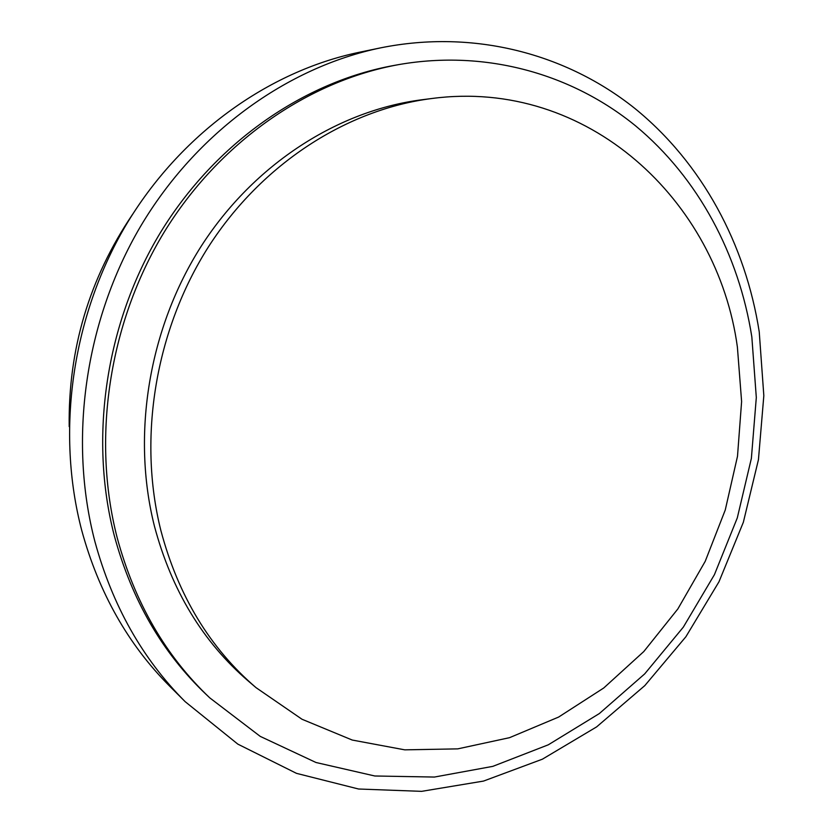 <?xml version="1.0" encoding="UTF-8"?>
<svg xmlns="http://www.w3.org/2000/svg" width="833" height="833" viewBox="0 0 833 833"><rect width="100%" height="100%" fill="white"/><g stroke="black" fill="none" stroke-linecap="round" stroke-linejoin="round"><path stroke-width="1.25" d="M69.191 426.621C68.15 349.235 89.277 278.461 132.593 214.32M185.186 701.688L169.838 686.35C128.209 644.669 98.867 592.784 81.811 530.694C55.811 431.973 71.815 317.071 125.658 225.618C179.886 134.342 268.195 71.263 359.169 52.302L380.421 47.898C474.258 28.916 566.607 54.01 634.631 108.259C702.406 163.206 745.629 244.673 759.238 331.878L763.83 395.675L758.447 459.67L743.359 522.239L718.983 581.778L685.892 636.745L644.804 685.611L596.605 726.907L542.398 759.186L483.536 781.073L421.623 791.35L358.544 789.007L296.475 773.347L237.832 744.129L185.186 701.688C142.495 658.955 112.413 605.591 94.92 541.606C68.275 439.855 84.872 321.132 140.392 226.659C196.286 132.364 287.146 67.317 380.421 47.898M398.872 64.578L394.207 65.411C304.097 81.613 215.445 142.495 160.457 232.542C105.822 322.756 88.839 437.283 114.246 535.504C131.708 599.895 162.393 652.926 206.324 694.597L209.76 697.856C165.6 655.967 134.748 602.623 117.203 537.816C91.672 438.96 108.79 323.641 163.768 232.803C219.11 142.141 308.293 80.863 398.872 64.578C486.639 49.314 572.292 74.231 635.548 125.835C698.554 178.106 738.913 254.752 751.835 336.938L756.312 397.528L751.376 458.369L737.288 517.918L714.433 574.655L683.341 627.124L644.69 673.897L599.333 713.569L548.291 744.817L492.824 766.36L434.42 777.054L374.819 775.992L316.019 762.507L260.219 736.372L209.76 697.856M431.952 98.492L422.248 99.721C338.427 110.352 254.377 163.705 201.451 245.839C148.847 328.119 131.354 434.597 154.397 526.039C171.567 590.42 202.96 642.17 248.578 681.29L256.023 687.641C209.937 648.126 178.22 595.762 160.884 530.548C137.612 437.929 155.375 329.962 208.646 246.547C262.239 163.278 347.278 109.238 431.952 98.492C587.963 77.948 717.536 200.732 737.392 347.09L741.609 401.537L737.497 456.307L725.251 510.015L705.218 561.327L677.864 608.923L643.794 651.552L603.748 687.985L558.631 717.057L509.546 737.674L457.765 748.867L404.765 749.846L352.234 740.048L302.004 719.254L256.023 687.641"/></g></svg>

